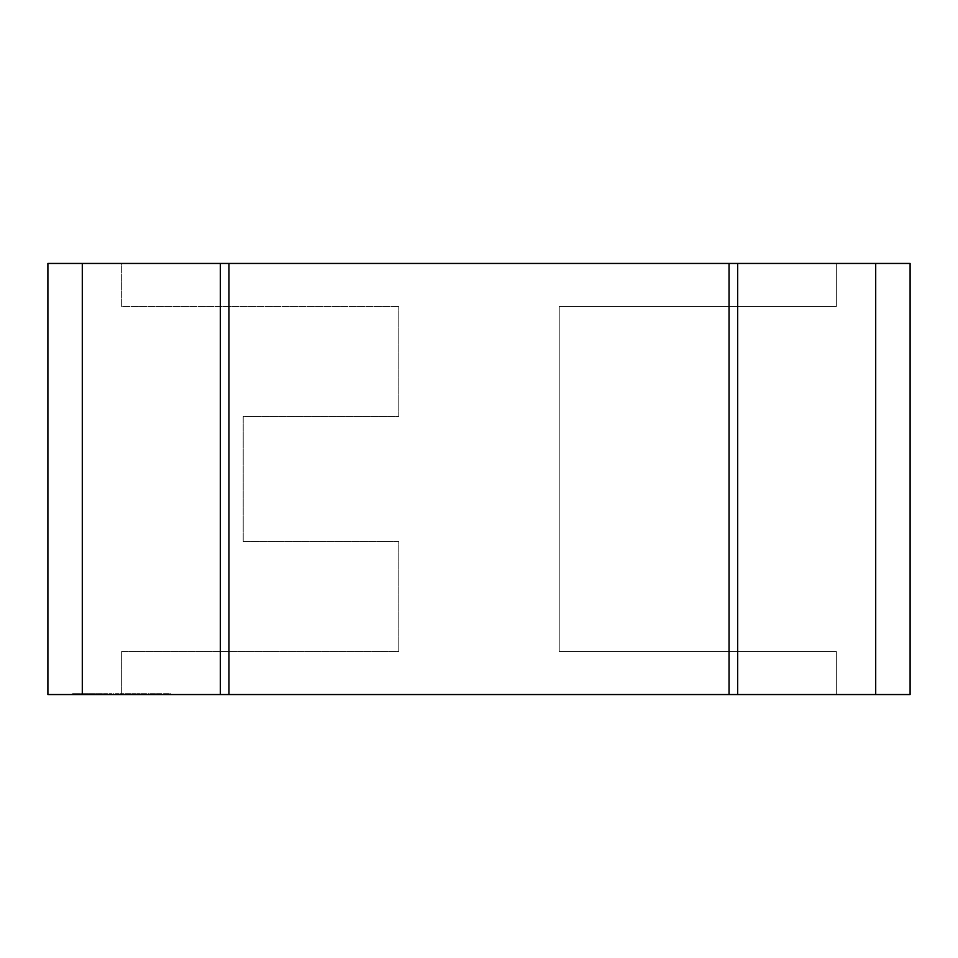 <?xml version="1.0" encoding="UTF-8"?>
<svg xmlns="http://www.w3.org/2000/svg" width="958" height="958" viewBox="0 0 958 958"><rect width="100%" height="100%" fill="white"/><g stroke="black" fill="none" stroke-linecap="round" stroke-linejoin="round"><path stroke-width="0.72" stroke-dasharray="4.79 3.59" d="M220.34 694.55L220.34 263.45L82.292 263.45L82.292 694.55L220.34 694.55L220.34 263.45L737.66 263.45L737.66 694.55L737.66 263.45L737.66 694.55L220.34 694.55L220.34 263.45M121.654 306.56L121.654 263.45L47.9 263.45L121.654 263.45L121.654 306.56L398.779 306.56L121.654 306.56M47.9 694.55L47.9 263.45L47.9 694.55L47.9 263.45L910.1 263.45L836.346 263.45L910.1 263.45L910.1 694.55L836.346 694.55L836.346 651.44L559.221 651.44L559.221 306.56L836.346 306.56L836.346 263.45L836.346 306.56L559.221 306.56L559.221 651.44L836.346 651.44L836.346 694.55L910.1 694.55L910.1 263.45L910.1 694.55L47.9 694.55M121.654 694.55L121.654 651.44L398.779 651.44L398.779 541.498L243.2 541.498L243.2 416.502L398.779 416.502L398.779 306.56L398.779 416.502L243.2 416.502L243.2 541.498L398.779 541.498L398.779 651.44L121.654 651.44L121.654 694.55M157.256 694.55L161.782 694.55L156.561 694.55L157.256 693.688L161.16 694.55L157.184 694.55L159.172 694.55L159.172 693.688L161.088 693.688L161.088 694.55M148.071 694.55L149.22 694.55L148.071 694.55L148.071 693.688L148.646 694.55L149.22 693.688L149.22 694.55M140.119 693.688L138.826 693.688L138.826 694.55L140.119 694.55L138.168 694.55L140.203 694.55L137.281 694.55L139.581 694.55L137.545 694.55L138.826 694.55L138.826 693.688L140.119 693.688L140.119 694.55M127.127 694.55L130.647 694.55L127.127 694.55L127.127 693.688L124.995 693.688L124.995 694.55L124.995 693.688L128.576 693.688L128.576 694.55M115.439 694.55L118.708 694.55L115.439 694.55L115.439 693.688L115.439 694.55M103.5 694.55L108.014 694.55L103.5 694.55L103.5 693.688L103.5 694.55M96.339 694.55L97.488 694.55L96.339 694.55L96.339 693.688L96.914 694.55L97.488 693.688L97.488 694.55M82.065 694.55L87.669 694.55L82.065 694.55L82.065 693.688L79.981 693.688L79.981 694.55M737.66 694.55L82.292 694.55M74.293 694.55L79.897 694.55L74.293 694.55L74.293 693.688L72.197 693.688L72.197 694.55M89.848 694.55L95.453 694.55L89.848 694.55L89.848 693.688L87.765 693.688L87.765 694.55M98.291 693.688L100.386 693.688L100.386 694.55L98.291 694.55L102.35 694.55L100.386 694.55L100.386 693.688L98.291 693.688L98.291 694.55M109.428 694.55L113.846 694.55L109.428 694.55L109.428 693.688L109.428 694.55M119.858 694.55L123.75 694.55L119.858 694.55L119.858 693.688L119.858 694.55M131.797 694.55L136.311 694.55L131.797 694.55L131.797 693.688L131.797 694.55M143.892 693.688L141.269 693.688L145.951 693.688L146.574 694.55L141.269 694.55L145.951 694.55L143.916 694.55L145.951 694.55L145.951 693.688L146.574 694.55L146.574 693.688L145.951 694.55L145.951 693.688L143.892 693.688L143.892 694.55M153.196 694.55L150.37 694.55L153.196 694.55L153.196 693.688L155.495 693.688L155.495 694.55L155.495 693.688L154.98 694.55L154.98 693.688L153.148 693.688L153.148 694.55L153.148 693.688L150.993 693.688L150.993 694.55M163.016 694.55L170.536 694.55L163.016 694.55L163.016 693.688L163.016 694.55M875.708 694.55L875.708 263.45L82.292 263.45M72.197 693.688L72.868 694.55M72.868 693.688L74.365 693.688L74.365 694.55M74.365 693.688L76.017 693.688L76.017 694.55L76.113 693.688L76.113 694.55M76.113 693.688L77.73 693.688L77.73 694.55M77.73 693.688L79.239 693.688L79.239 694.55M79.239 693.688L79.897 694.55M79.897 693.688L77.79 693.688L77.79 694.55M77.79 693.688L77.658 694.55M77.658 693.688L74.401 693.688L74.401 694.55M79.981 693.688L80.652 694.55M80.652 693.688L82.148 693.688L82.148 694.55M82.148 693.688L83.789 693.688L83.789 694.55M83.789 693.688L83.897 694.55M83.897 693.688L85.513 693.688L85.513 694.55M85.513 693.688L87.022 693.688L87.022 694.55M87.022 693.688L87.669 694.55M87.669 693.688L85.573 693.688L85.573 694.55M85.573 693.688L85.442 694.55M85.442 693.688L83.825 693.688L83.825 694.55M83.825 693.688L82.184 693.688L82.184 694.55M87.765 693.688L88.423 694.55M88.423 693.688L89.932 693.688L89.932 694.55M89.932 693.688L91.573 693.688L91.573 694.55M91.573 693.688L91.681 694.55M91.681 693.688L93.285 693.688L93.285 694.55M93.285 693.688L94.806 693.688L94.806 694.55M94.806 693.688L95.453 694.55M95.453 693.688L93.345 693.688L93.345 694.55M93.345 693.688L93.225 694.55M93.225 693.688L91.609 693.688L91.609 694.55M91.609 693.688L89.968 693.688L89.968 694.55M97.488 693.688L96.339 693.688M98.866 693.688L98.866 694.55M101.488 693.688L98.734 693.688L101.74 693.688L101.488 694.55M99.117 693.688L99.117 694.55M98.734 693.688L98.734 694.55M100.422 693.688L102.35 693.688L100.386 693.688L100.422 694.55M102.267 693.688L102.267 694.55M100.362 693.688L100.362 694.55M99.345 693.688L99.345 694.55M99.8 693.688L99.8 694.55M100.734 693.688L100.734 694.55M102.35 693.688L102.35 694.55M104.218 693.688L105.763 693.688L103.5 693.688L104.218 694.55M107.296 693.688L105.763 693.688L105.763 694.55L105.763 693.688L107.296 693.688L107.296 694.55M107.392 693.688L107.392 694.55M108.014 693.688L108.014 694.55L108.014 693.688M111.966 693.688L109.428 693.688L110.05 694.55L110.05 693.688L111.966 693.688L111.966 694.55M113.846 693.688L113.846 694.55M113.236 693.688L113.236 694.55L113.236 693.688M113.164 693.688L113.164 694.55M111.858 693.688L111.858 694.55M110.146 693.688L110.146 694.55M110.05 693.688L110.05 694.55M115.439 693.688L116.062 694.55L116.062 693.688L118.708 693.688L118.708 694.55L118.708 693.688L115.439 693.688M119.858 693.688L123.75 693.688L123.75 694.55L123.75 693.688L120.48 693.688L120.48 694.55L120.48 693.688L123.75 693.688L123.75 694.55L123.75 693.688L120.48 693.688L120.48 694.55L120.48 693.688L123.75 693.688L123.75 694.55L123.75 693.688L119.858 693.688M128.576 693.688L130.647 693.688L130.647 694.55M130.647 693.688L127.127 693.688M126.097 693.688L130.037 693.688L126.097 693.688L125.606 694.55L130.037 694.55L126.097 694.55M125.606 693.688L125.606 694.55L125.606 693.688M128.216 693.688L128.216 694.55M130.037 693.688L130.037 694.55M128.372 693.688L128.372 694.55M132.515 693.688L134.072 693.688L131.797 693.688L132.515 694.55M135.593 693.688L134.06 693.688L134.072 694.55L134.06 693.688L135.593 693.688L135.593 694.55M135.689 693.688L135.689 694.55M136.311 693.688L136.311 694.55L136.311 693.688M139.688 693.688L139.688 694.55M138.168 693.688L140.203 693.688L137.281 693.688L138.826 693.688L138.168 694.55M138.335 693.688L138.335 694.55M139.066 693.688L139.066 694.55M139.964 693.688L139.964 694.55M140.203 693.688L140.203 694.55M138.73 693.688L138.73 694.55M137.281 693.688L137.281 694.55M137.701 693.688L137.701 694.55M139.581 693.688L138.647 693.688L138.694 694.55L138.647 693.688L139.581 693.688L139.581 694.55M139.413 693.688L139.413 694.55M137.784 693.688L137.784 694.55M137.545 693.688L137.545 694.55M141.269 693.688L141.269 694.55M143.916 693.688L143.916 694.55L141.88 694.55L143.916 694.55L143.916 693.688L141.88 693.688L143.916 693.688L143.916 694.55M145.951 693.688L145.951 694.55M141.88 693.688L141.88 694.55M149.22 693.688L148.071 693.688M150.993 693.688L155.495 693.688L153.148 693.688L153.148 694.55M153.148 693.688L150.37 693.688L150.37 694.55M150.37 693.688L153.196 693.688M161.088 693.688L161.782 694.55M161.782 693.688L156.561 693.688L156.561 694.55M156.561 693.688L157.256 693.688M159.172 693.688L161.16 693.688L157.184 693.688L159.172 693.688L159.172 694.55L159.172 693.688M161.16 693.688L161.16 694.55M157.184 693.688L157.184 694.55M164.333 693.688L170.536 693.688L163.016 693.688L163.638 694.55L164.333 693.688L164.333 694.55M165.375 693.688L165.375 694.55M166.979 693.688L166.979 694.55M168.824 693.688L168.824 694.55M170.536 693.688L170.536 694.55M169.913 693.688L169.913 694.55L169.913 693.688M168.716 693.688L168.716 694.55M167.087 693.688L167.087 694.55M166.464 693.688L166.464 694.55L166.464 693.688M165.267 693.688L165.267 694.55M163.638 693.688L163.638 694.55M875.708 263.45L737.66 263.45M100.243 693.688L100.243 694.55M126.384 693.688L126.384 694.55L126.408 693.688"/><path stroke-width="1.44" d="M228.962 694.55L220.34 694.55L220.34 263.45L228.962 263.45L228.962 694.55L729.038 694.55L729.038 263.45L737.66 263.45L737.66 694.55L729.038 694.55M228.962 263.45L729.038 263.45M875.708 263.45L910.1 263.45L910.1 694.55L875.708 694.55L875.708 263.45L737.66 263.45M82.292 694.55L47.9 694.55L47.9 263.45L82.292 263.45L82.292 694.55L220.34 694.55M737.66 694.55L875.708 694.55M220.34 263.45L82.292 263.45"/></g></svg>
